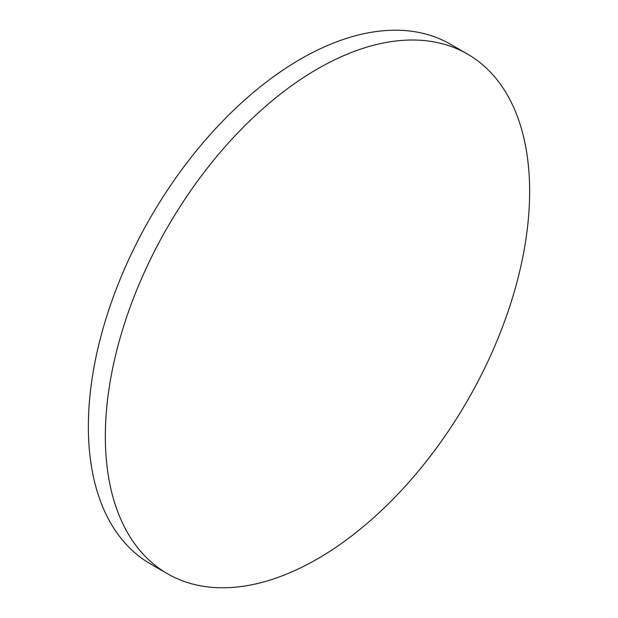 <?xml version="1.0" encoding="UTF-8"?>
<svg xmlns="http://www.w3.org/2000/svg" width="618" height="618" viewBox="0 0 618 618"><rect width="100%" height="100%" fill="white"/><g stroke="black" fill="none" stroke-linecap="round" stroke-linejoin="round"><path stroke-width="0.93" d="M317.49 68.922A300.031 173.225 120 0 0 121.483 333.318A300.031 173.225 120 0 0 167.47 573.736A300.031 173.225 120 0 0 317.49 558.873A300.031 173.225 120 0 0 513.488 294.485A300.031 173.225 120 0 0 467.502 54.067A300.031 173.225 120 0 0 317.49 68.922M467.502 54.067L450.53 44.264A300.031 173.225 120 0 0 300.51 59.127A300.031 173.225 120 0 0 104.512 323.515A300.031 173.225 120 0 0 150.498 563.933L167.47 573.736"/></g></svg>
